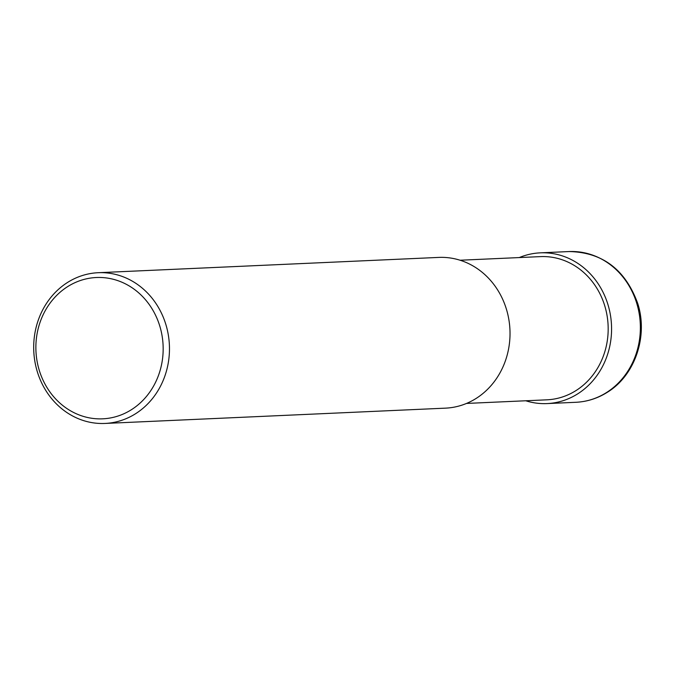 <?xml version="1.0" encoding="UTF-8"?>
<svg xmlns="http://www.w3.org/2000/svg" width="675" height="675" viewBox="0 0 675 675"><rect width="100%" height="100%" fill="white"/><g stroke="black" fill="none" stroke-linecap="round" stroke-linejoin="round"><path stroke-width="1.01" d="M466.518 403.431L546.902 399.819A71.668 64.479 87.4 0 0 576.214 390.437A71.668 64.479 -92.6 0 0 605.5 308.433A71.668 64.479 -92.6 0 0 540.464 256.618L460.088 260.229M476.373 398.275A75.448 67.88 87.4 0 1 445.517 408.147L104.963 423.444A75.448 67.88 87.4 0 1 36.509 368.904A75.448 67.88 87.4 0 1 67.34 282.58A75.448 67.88 -92.6 0 1 98.196 272.708L438.75 257.411A75.448 67.88 -92.6 0 1 507.203 311.951A75.448 67.88 -92.6 0 1 476.373 398.275M104.963 423.444A75.448 67.88 87.4 0 0 135.818 413.573A75.448 67.88 -92.6 0 0 166.649 327.248A75.448 67.88 -92.6 0 0 98.196 272.708M131.617 409.573A70.732 63.636 87.4 0 1 44.558 383.248A70.732 63.636 87.4 0 1 67.424 286.765A70.732 63.636 -92.6 0 1 154.482 313.09A70.732 63.636 -92.6 0 1 131.617 409.573M525.724 400.764A75.448 67.88 -92.6 0 0 547.071 403.582A75.448 67.88 -92.6 0 0 577.927 393.711A75.448 67.88 -92.6 0 0 608.757 307.387A75.448 67.88 -92.6 0 0 540.295 252.847A75.448 67.88 -92.6 0 0 519.294 257.563M575.859 402.292C587.191 401.735 597.738 398.36 607.508 392.175C635.175 375.216 648.354 335.948 637.647 303.227C625.252 269.485 602.395 252.256 569.084 251.556A75.448 67.88 87.4 0 1 637.546 306.096A75.448 67.88 87.4 0 1 606.715 392.42A75.448 67.88 87.4 0 1 575.859 402.292L547.071 403.582M569.084 251.556L540.295 252.847"/></g></svg>
